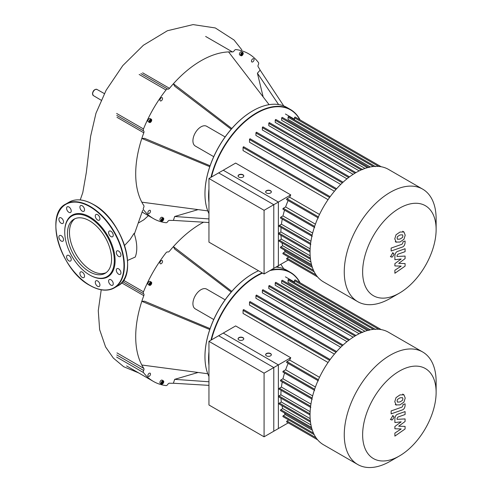 <?xml version="1.0" encoding="UTF-8"?>
<svg xmlns="http://www.w3.org/2000/svg" width="492" height="492" viewBox="0 0 492 492"><rect width="100%" height="100%" fill="white"/><g stroke="black" fill="none" stroke-linecap="round" stroke-linejoin="round"><path stroke-width="0.74" d="M278.38 202.058L264.075 210.312L208.946 178.491L223.251 170.232L278.38 202.058L278.38 265.705L264.075 273.964L264.075 210.312M264.075 273.964L208.946 242.138L208.946 178.491M436.127 218.878L436.127 229.487L436.127 218.878A64.962 37.509 120 0 0 422.677 189.137L388.465 169.383A64.962 37.509 120 0 0 338.404 186.788A64.962 37.509 120 0 0 310.046 252.168A64.962 37.509 120 0 0 323.502 281.904L357.715 301.657A64.962 37.509 120 0 0 390.193 298.441L399.381 293.134A51.968 30.006 -60 0 1 362.635 271.916A51.968 30.006 -60 0 1 399.381 208.27A51.968 30.006 -60 0 1 436.127 229.487A51.968 30.006 -60 0 1 399.381 293.134M422.677 189.137A64.962 37.509 120 0 0 372.616 206.542A64.962 37.509 120 0 0 344.259 271.916A64.962 37.509 120 0 0 357.715 301.657M290.766 194.906L273.786 204.709L218.657 172.883L235.643 163.08L290.766 194.906A61.402 35.449 120 0 0 289.634 197.212L286.99 198.743A0.572 0.326 120 0 0 286.701 199.703L318.373 217.987M319.511 214.457L289.634 197.212M243.866 147.053A0.572 0.326 120 0 0 243.06 147.52L243.06 150.577L328.059 199.654M250.299 139.076A0.572 0.326 120 0 0 249.493 139.537L249.493 142.225L334.419 191.259M256.732 132.532A0.572 0.326 120 0 0 255.926 133L255.926 135.454L340.728 184.42M263.159 127.2A0.572 0.326 120 0 0 262.353 127.668L262.353 129.974L346.983 178.83M269.591 122.957A0.572 0.326 120 0 0 268.786 123.424L268.786 125.638L353.151 174.34M361.251 169.912L275.219 120.239L275.219 122.403L359.185 170.884M367.426 167.667L281.652 118.148L281.652 120.319L364.99 168.43M373.379 166.511L288.078 117.262L288.078 119.488L370.328 166.972M271.338 191.966A2.847 1.642 0 0 0 270.508 190.921A2.847 1.642 0 0 0 267.494 190.539A2.847 1.642 0 0 0 265.649 191.966M266.48 193.012A2.847 1.642 180 0 1 265.643 191.849A2.847 1.642 180 0 1 267.402 190.33A2.847 1.642 180 0 1 270.508 190.687A2.847 1.642 180 0 1 271.344 191.849A2.847 1.642 180 0 1 269.585 193.368A2.847 1.642 180 0 1 266.48 193.012M243.774 176.056A2.847 1.642 0 0 0 242.95 175.004A2.847 1.642 0 0 0 239.936 174.629A2.847 1.642 0 0 0 238.091 176.056M238.915 177.102A2.847 1.642 180 0 1 238.085 175.939A2.847 1.642 180 0 1 239.844 174.414A2.847 1.642 180 0 1 242.95 174.771A2.847 1.642 180 0 1 243.78 175.939A2.847 1.642 180 0 1 242.021 177.458A2.847 1.642 180 0 1 238.915 177.102M288.749 257.132L286.99 258.146A0.572 0.326 120 0 0 286.701 259.106L317.604 276.947L288.257 260.004L273.786 268.361L273.786 204.709M284.327 249.973A61.402 35.449 120 0 0 285.219 251.744L283.294 252.857A0.572 0.326 120 0 0 283.005 253.817L314.216 271.83M281.947 242.802A61.402 35.449 120 0 0 282.722 245.76L280.846 246.843A0.572 0.326 120 0 0 280.557 247.802L311.86 265.877M280.969 235.336A61.402 35.449 120 0 0 281.313 239.143L279.438 240.225A0.572 0.326 120 0 0 279.155 241.185L310.495 259.278M281.098 227.458A61.402 35.449 120 0 0 280.895 231.96L278.982 233.067A0.572 0.326 120 0 0 278.693 234.026L310.046 252.125M282.273 219.088A61.402 35.449 120 0 0 281.436 224.223L279.438 225.379A0.572 0.326 120 0 0 279.155 226.332L310.827 244.622M284.56 210.158A61.402 35.449 120 0 0 282.974 215.914L280.846 217.138A0.572 0.326 120 0 0 280.557 218.097L312.229 236.381M288.134 200.527A61.402 35.449 120 0 0 285.618 206.954L283.294 208.3A0.572 0.326 120 0 0 283.005 209.26L314.677 227.544M312.654 233.048L282.974 215.914M310.938 241.258L281.436 224.223M310.138 248.841L280.895 231.96M310.163 255.797L281.313 239.143M310.938 262.052L282.722 245.76M312.346 267.402L285.219 251.744M315.421 224.161L285.618 206.954M294.511 119.851L294.511 117.816A0.572 0.326 -60 0 1 295.2 117.09L381.22 166.757M288.078 117.262A0.572 0.326 -60 0 1 288.767 116.536L375.562 166.647M281.652 118.148A0.572 0.326 -60 0 1 282.334 117.422L369.129 167.532M275.219 120.239A0.572 0.326 -60 0 1 275.907 119.513L362.702 169.623M397.511 239.272L399.978 239.081L402.462 237.525L402.911 236.012L402.462 234.795L399.978 234.992L397.511 236.541L397.056 238.079L397.622 239.352M396.023 242.082L399.978 242.021L403.95 239.284L405.205 235.201L403.95 231.984L399.978 232.052L396.023 234.782L394.768 238.884L396.275 242.255L395.261 241.664M403.95 231.984L402.671 231.228M391.146 251.025L402.167 247.132C403.864 246.597 404.836 245.108 405.088 242.667L405.088 240.994L402.93 241.757L402.93 242.882L402.013 244.247L391.146 248.085L391.146 251.025M394.018 254.296L393.563 253.3L392.475 253.405L390.931 256.08L391.38 257.076L392.475 256.972L394.018 254.296M405.088 263.564L398.686 263.361L405.088 258.638L405.088 256.068L397.038 256.486L397.038 255.576L397.954 254.204L405.094 251.67L405.094 248.731L397.788 251.332C396.085 251.873 395.119 253.368 394.879 255.803L394.885 259.696L401.189 258.995L394.885 263.638L394.885 265.932L401.189 266.104L394.885 270.231L394.885 273.257L405.088 266.129L405.088 263.564M278.38 364.904L264.075 373.164L208.946 341.337L223.251 333.078L278.38 364.904L278.38 428.557L264.075 436.816L264.075 373.164M264.075 436.816L208.946 404.99L208.946 341.337M138.824 222.765L143.984 219.696L148.369 215.668M124.568 245.477L129.943 239.721L134.082 233.374A35.486 20.492 60 0 1 135.245 257.052L127.563 260.44M213.731 156.677L195.281 146.026A11.396 6.58 -60 0 1 192.919 140.81A11.396 6.58 -60 0 1 197.895 129.341A11.396 6.58 -60 0 1 206.677 126.284L225.127 136.936M208.946 213.626A67.81 39.151 -60 0 1 204.961 193.823L204.961 193.823A67.81 39.151 -60 0 1 252.913 110.768A67.81 39.151 -60 0 1 286.818 107.41L290.44 109.501A67.81 39.151 120 0 0 210.963 177.329M252.808 110.829A67.527 38.985 120 0 0 252.71 110.885A67.527 38.985 120 0 0 204.961 193.59M208.946 188.91A67.81 39.151 120 0 0 208.583 195.914A67.81 39.151 120 0 0 208.946 202.501M243.239 53.357A1.851 1.07 -60 0 1 242.427 55.221A1.851 1.07 -60 0 1 241 55.713A1.851 1.07 -60 0 1 240.619 54.864A1.851 1.07 -60 0 1 241.424 53.001A1.851 1.07 -60 0 1 242.851 52.509A1.851 1.07 -60 0 1 243.239 53.357M241 55.713L239.795 55.018A1.851 1.07 -60 0 1 239.407 54.169A1.851 1.07 -60 0 1 240.219 52.306A1.851 1.07 -60 0 1 241.646 51.808L242.851 52.509M150.404 119.353A1.851 1.07 -60 0 1 151.327 119.261A1.851 1.07 -60 0 1 151.61 120.749A1.851 1.07 -60 0 1 150.404 122.379A1.851 1.07 -60 0 1 149.476 122.471A1.851 1.07 -60 0 1 149.193 120.989A1.851 1.07 -60 0 1 150.404 119.353M149.476 122.471L148.264 121.77A1.851 1.07 -60 0 1 147.981 120.288A1.851 1.07 -60 0 1 149.193 118.658A1.851 1.07 -60 0 1 150.121 118.566L151.327 119.261M161.142 220.355A1.851 1.07 -60 0 1 161.948 218.491A1.851 1.07 -60 0 1 163.375 217.993A1.851 1.07 -60 0 1 163.762 218.842A1.851 1.07 -60 0 1 162.95 220.705A1.851 1.07 -60 0 1 161.524 221.197A1.851 1.07 -60 0 1 161.142 220.355M161.524 221.197L160.318 220.502A1.851 1.07 -60 0 1 159.931 219.653A1.851 1.07 -60 0 1 160.743 217.79A1.851 1.07 -60 0 1 162.169 217.292L163.375 217.993M149.193 210.428A1.851 1.07 -60 0 1 150.121 210.336A1.851 1.07 -60 0 1 150.404 211.818A1.851 1.07 -60 0 1 149.193 213.454A1.851 1.07 -60 0 1 148.264 213.546A1.851 1.07 -60 0 1 147.981 212.058A1.851 1.07 -60 0 1 149.193 210.428M162.551 98.541A1.851 1.07 -60 0 1 161.745 100.405A1.851 1.07 -60 0 1 160.318 100.903A1.851 1.07 -60 0 1 159.931 100.054A1.851 1.07 -60 0 1 160.743 98.191A1.851 1.07 -60 0 1 162.169 97.693A1.851 1.07 -60 0 1 162.551 98.541M252.771 61.881A1.851 1.07 -60 0 1 251.843 61.974A1.851 1.07 -60 0 1 251.56 60.491A1.851 1.07 -60 0 1 252.771 58.855A1.851 1.07 -60 0 1 253.694 58.763A1.851 1.07 -60 0 1 253.977 60.252A1.851 1.07 -60 0 1 252.771 61.881M162.016 218.977L162.889 218.473L163.326 219.094L162.889 220.219L162.016 220.717L161.579 220.102L162.016 218.977M161.665 220.225L162.286 219.869L162.631 218.62M162.889 220.219L162.286 219.869M163.326 219.094L162.717 218.743M151.155 120.934L150.404 121.875L149.648 121.807L149.648 120.798L150.404 119.857L151.155 119.925L151.155 120.934L150.552 120.583L150.552 119.876M149.648 121.512L150.552 120.583M150.404 121.875L149.796 121.524M241.142 54.741L241.763 54.384L242.107 53.136M242.365 54.729L241.492 55.233L241.055 54.612L241.492 53.493L242.365 52.988L242.802 53.61L242.365 54.729L241.763 54.384M242.802 53.61L242.193 53.259M211.443 177.052A67.527 38.985 -60 0 1 253.841 114.987A67.527 38.985 -60 0 1 299.868 119.784M300.083 119.913A67.81 39.151 120 0 0 290.44 109.501M283.761 105.94L260.145 70.141L257.402 73.197L278.589 104.55M263.171 96.942L257.402 73.197M269.106 104.673L228.571 51.912A92.318 53.296 -60 0 1 232.482 51.949A2.134 1.236 120 0 0 234.192 50.762A2.134 1.236 -60 0 1 235.957 49.581A95.165 54.944 120 0 1 248.565 53.739A95.165 54.944 120 0 1 258.472 62.576A2.134 1.236 -60 0 1 258.331 64.698A2.134 1.236 120 0 0 258.152 66.771A92.318 53.296 -60 0 1 260.145 70.141M231.818 128.504L173.393 83.769A92.318 53.296 -60 0 1 228.571 51.912M231.178 129.236L174.672 86.192L173.393 83.769A92.318 53.296 -60 0 0 169.482 88.326L142.637 72.822M209.776 166.683L141.819 138.455L144.556 138.35L210.09 165.767M207.778 210.896L141.819 202.169A92.318 53.296 -60 0 1 141.819 138.455A92.318 53.296 -60 0 1 143.805 132.791A2.134 1.236 120 0 0 143.633 130.915A2.134 1.236 -60 0 1 143.492 128.959L116.647 113.461M139.156 74.464L166.007 89.968A2.134 1.236 -60 0 1 167.772 89.107A2.134 1.236 120 0 0 169.482 88.326M166.007 89.968A95.165 54.944 120 0 0 143.492 128.959M208.946 222.519L173.393 220.398A92.318 53.296 -60 0 1 169.482 220.361A2.134 1.236 120 0 0 167.772 221.548A2.134 1.236 -60 0 1 166.007 222.728A95.165 54.944 120 0 1 153.399 218.571A95.165 54.944 120 0 1 143.492 209.733A2.134 1.236 -60 0 1 143.633 207.612A2.134 1.236 120 0 0 143.805 205.539A92.318 53.296 -60 0 1 141.819 202.169M173.393 220.398L174.672 216.498L198.116 209.617M208.946 218.922L174.672 216.498M67.447 233.54A31.211 18.02 60 0 1 73.911 219.248A31.211 18.02 60 0 1 97.963 227.612A31.211 18.02 60 0 1 111.586 259.026A31.211 18.02 60 0 1 105.122 273.312A31.211 18.02 60 0 1 81.069 264.954A31.211 18.02 60 0 1 67.447 233.54M106.1 272.679A31.211 18.02 60 0 1 82.428 263.085A31.211 18.02 60 0 1 69.458 232.378A31.211 18.02 60 0 1 74.95 218.725M64.735 231.511L64.735 231.972A35.049 20.233 60 0 1 89.513 217.667A35.049 20.233 60 0 1 114.298 260.588A35.049 20.233 60 0 1 89.513 274.899A35.049 20.233 60 0 1 64.735 231.972L64.735 231.511A35.615 20.566 60 0 1 89.919 216.972A35.615 20.566 60 0 1 115.103 260.588A35.615 20.566 60 0 1 89.919 275.126A35.615 20.566 60 0 1 89.716 275.01M61.217 217.919A3.278 1.894 60 0 1 63.357 220.81A3.278 1.894 60 0 1 62.853 223.436A3.278 1.894 60 0 1 61.217 223.27A3.278 1.894 60 0 1 59.071 220.385A3.278 1.894 60 0 1 59.575 217.759A3.278 1.894 60 0 1 61.217 217.919M70.067 208.005A3.278 1.894 60 0 1 70.547 212.489A3.278 1.894 60 0 1 67.748 211.302A3.278 1.894 60 0 1 67.269 206.818A3.278 1.894 60 0 1 70.067 208.005M84.237 208.282A3.278 1.894 60 0 1 83.868 211.302A3.278 1.894 60 0 1 80.221 208.645A3.278 1.894 60 0 1 80.59 205.625A3.278 1.894 60 0 1 84.237 208.282M99.925 218.682A3.278 1.894 60 0 1 99.249 220.182A3.278 1.894 60 0 1 96.721 219.303A3.278 1.894 60 0 1 95.294 216.006A3.278 1.894 60 0 1 95.971 214.506A3.278 1.894 60 0 1 98.498 215.385A3.278 1.894 60 0 1 99.925 218.682M112.939 236.412A3.278 1.894 60 0 1 112.57 236.757A3.278 1.894 60 0 1 109.519 235.225A3.278 1.894 60 0 1 108.923 231.418A3.278 1.894 60 0 1 109.292 231.08A3.278 1.894 60 0 1 112.342 232.611A3.278 1.894 60 0 1 112.939 236.412M119.784 256.726A3.278 1.894 60 0 1 116.782 254.309A3.278 1.894 60 0 1 116.985 250.902A3.278 1.894 60 0 1 117.465 250.754A3.278 1.894 60 0 1 120.46 253.171A3.278 1.894 60 0 1 120.263 256.578A3.278 1.894 60 0 1 119.784 256.726M118.621 274.179A3.278 1.894 60 0 1 116.481 271.289A3.278 1.894 60 0 1 116.985 268.663A3.278 1.894 60 0 1 118.621 268.829A3.278 1.894 60 0 1 120.761 271.713A3.278 1.894 60 0 1 120.263 274.339A3.278 1.894 60 0 1 118.621 274.179M109.771 284.093A3.278 1.894 60 0 1 109.292 279.61A3.278 1.894 60 0 1 112.09 280.797A3.278 1.894 60 0 1 112.57 285.28A3.278 1.894 60 0 1 109.771 284.093M95.602 283.816A3.278 1.894 60 0 1 95.971 280.797A3.278 1.894 60 0 1 99.618 283.453A3.278 1.894 60 0 1 99.249 286.473A3.278 1.894 60 0 1 95.602 283.816M79.913 273.417A3.278 1.894 60 0 1 80.59 271.916A3.278 1.894 60 0 1 83.111 272.796A3.278 1.894 60 0 1 84.544 276.092A3.278 1.894 60 0 1 83.868 277.593A3.278 1.894 60 0 1 81.34 276.713A3.278 1.894 60 0 1 79.913 273.417M66.9 255.686A3.278 1.894 60 0 1 67.269 255.342A3.278 1.894 60 0 1 70.319 256.873A3.278 1.894 60 0 1 70.909 260.68A3.278 1.894 60 0 1 70.547 261.018A3.278 1.894 60 0 1 67.496 259.487A3.278 1.894 60 0 1 66.9 255.686M60.055 235.373A3.278 1.894 60 0 1 63.05 237.79A3.278 1.894 60 0 1 62.853 241.197A3.278 1.894 60 0 1 62.373 241.344A3.278 1.894 60 0 1 59.378 238.928A3.278 1.894 60 0 1 59.575 235.52A3.278 1.894 60 0 1 60.055 235.373M213.731 319.523L195.281 308.878A11.396 6.58 -60 0 1 192.919 303.656A11.396 6.58 -60 0 1 197.895 292.187A11.396 6.58 -60 0 1 206.677 289.136L225.127 299.788M208.946 376.478A67.81 39.151 -60 0 1 204.961 356.669L204.961 356.669A67.81 39.151 -60 0 1 252.913 273.62A67.81 39.151 -60 0 1 258.521 270.76M275.92 267.125A67.81 39.151 -60 0 1 286.818 270.262L290.44 272.353A67.81 39.151 120 0 0 271.067 269.923M252.808 273.675A67.527 38.985 120 0 0 252.71 273.737A67.527 38.985 120 0 0 204.961 356.436M208.946 351.755A67.81 39.151 120 0 0 208.583 358.766A67.81 39.151 120 0 0 208.946 365.353M150.404 282.205A1.851 1.07 -60 0 1 151.327 282.113A1.851 1.07 -60 0 1 151.61 283.595A1.851 1.07 -60 0 1 150.404 285.231A1.851 1.07 -60 0 1 149.476 285.323A1.851 1.07 -60 0 1 149.193 283.835A1.851 1.07 -60 0 1 150.404 282.205M149.476 285.323L148.264 284.622A1.851 1.07 -60 0 1 147.981 283.14A1.851 1.07 -60 0 1 149.193 281.504A1.851 1.07 -60 0 1 150.121 281.412L151.327 282.113M161.142 383.2A1.851 1.07 -60 0 1 161.948 381.337A1.851 1.07 -60 0 1 163.375 380.839A1.851 1.07 -60 0 1 163.762 381.687A1.851 1.07 -60 0 1 162.95 383.551A1.851 1.07 -60 0 1 161.524 384.049A1.851 1.07 -60 0 1 161.142 383.2M161.524 384.049L160.318 383.354A1.851 1.07 -60 0 1 159.931 382.505A1.851 1.07 -60 0 1 160.743 380.642A1.851 1.07 -60 0 1 162.169 380.144L163.375 380.839M149.193 373.28A1.851 1.07 -60 0 1 150.121 373.188A1.851 1.07 -60 0 1 150.404 374.67A1.851 1.07 -60 0 1 149.193 376.3A1.851 1.07 -60 0 1 148.264 376.392A1.851 1.07 -60 0 1 147.981 374.91A1.851 1.07 -60 0 1 149.193 373.28M162.551 261.393A1.851 1.07 -60 0 1 161.745 263.257A1.851 1.07 -60 0 1 160.318 263.749A1.851 1.07 -60 0 1 159.931 262.906A1.851 1.07 -60 0 1 160.743 261.043A1.851 1.07 -60 0 1 162.169 260.545A1.851 1.07 -60 0 1 162.551 261.393M162.016 381.823L162.889 381.318L163.326 381.94L162.889 383.065L162.016 383.569L161.579 382.948L162.016 381.823M161.665 383.071L162.286 382.714L162.631 381.466M162.889 383.065L162.286 382.714M163.326 381.94L162.717 381.595M151.155 283.786L150.404 284.727L149.648 284.659L149.648 283.65L150.404 282.709L151.155 282.777L151.155 283.786L150.552 283.435L150.552 282.722M149.648 284.364L150.552 283.435M150.404 284.727L149.796 284.376M211.443 339.898A67.527 38.985 -60 0 1 262.58 273.103M269.911 270.594A67.527 38.985 -60 0 1 299.868 282.636M300.083 282.759A67.81 39.151 120 0 0 290.44 272.353M262.144 272.851A67.81 39.151 120 0 0 210.963 340.175M283.761 268.786L280.803 264.302M278.589 267.402L277.703 266.092M231.818 291.356L173.393 246.621A92.318 53.296 -60 0 1 203.559 222.2M231.178 292.088L174.672 249.044L173.393 246.621A92.318 53.296 -60 0 0 169.482 251.172A2.134 1.236 120 0 1 167.772 251.959A2.134 1.236 -60 0 0 166.007 252.814A95.165 54.944 120 0 0 143.492 291.811L123.504 280.268M209.776 329.535L141.819 301.307L144.556 301.202L210.09 328.613M207.778 373.748L141.819 365.015A92.318 53.296 -60 0 1 141.819 301.307A92.318 53.296 -60 0 1 143.805 295.643A2.134 1.236 120 0 0 143.633 293.767A2.134 1.236 -60 0 1 143.492 291.811M116.647 357.081L143.492 372.579A2.134 1.236 -60 0 1 143.633 370.464A2.134 1.236 120 0 0 143.805 368.385A92.318 53.296 -60 0 1 141.819 365.015M143.492 372.579A95.165 54.944 120 0 0 153.399 381.423A95.165 54.944 120 0 0 166.007 385.58A2.134 1.236 -60 0 0 167.772 384.4A2.134 1.236 120 0 1 169.482 383.213A92.318 53.296 -60 0 0 173.393 383.243L174.672 379.344L198.116 372.469M208.946 385.371L173.393 383.243M208.946 381.774L174.672 379.344M436.127 381.724L436.127 392.333L436.127 381.724A64.962 37.509 120 0 0 422.677 351.989L388.465 332.235A64.962 37.509 120 0 0 338.404 349.64A64.962 37.509 120 0 0 310.046 415.014A64.962 37.509 120 0 0 323.502 444.756L357.715 464.503A64.962 37.509 120 0 0 390.193 461.287L399.381 455.986A51.968 30.006 -60 0 1 362.635 434.768A51.968 30.006 -60 0 1 399.381 371.116A51.968 30.006 -60 0 1 436.127 392.333A51.968 30.006 -60 0 1 399.381 455.986M422.677 351.989A64.962 37.509 120 0 0 372.616 369.394A64.962 37.509 120 0 0 344.259 434.768A64.962 37.509 120 0 0 357.715 464.503M290.766 357.752L273.786 367.555L218.657 335.735L235.643 325.925L290.766 357.752A61.402 35.449 120 0 0 289.634 360.058L286.99 361.589A0.572 0.326 120 0 0 286.701 362.549L318.373 380.833M319.511 377.309L289.634 360.058M243.866 309.905A0.572 0.326 120 0 0 243.06 310.366L243.06 313.429L328.059 362.499M250.299 301.922A0.572 0.326 120 0 0 249.493 302.389L249.493 305.077L334.419 354.111M256.732 295.385A0.572 0.326 120 0 0 255.926 295.852L255.926 298.306L340.728 347.266M263.159 290.052A0.572 0.326 120 0 0 262.353 290.514L262.353 292.82L346.983 341.682M269.591 285.809A0.572 0.326 120 0 0 268.786 286.27L268.786 288.484L353.151 337.192M361.251 332.764L275.219 283.091L275.219 285.255L359.185 333.736M367.426 330.519L281.652 281L281.652 283.164L364.99 331.282M373.379 329.357L288.078 280.114L288.078 282.34L370.328 329.824M271.338 354.818A2.847 1.642 0 0 0 270.508 353.766A2.847 1.642 0 0 0 267.494 353.391A2.847 1.642 0 0 0 265.649 354.818M266.48 355.864A2.847 1.642 180 0 1 265.643 354.701A2.847 1.642 180 0 1 267.402 353.176A2.847 1.642 180 0 1 270.508 353.533A2.847 1.642 180 0 1 271.344 354.701A2.847 1.642 180 0 1 269.585 356.22A2.847 1.642 180 0 1 266.48 355.864M243.774 338.902A2.847 1.642 0 0 0 242.95 337.856A2.847 1.642 0 0 0 239.936 337.475A2.847 1.642 0 0 0 238.091 338.902M238.915 339.947A2.847 1.642 180 0 1 238.085 338.785A2.847 1.642 180 0 1 239.844 337.266A2.847 1.642 180 0 1 242.95 337.623A2.847 1.642 180 0 1 243.78 338.785A2.847 1.642 180 0 1 242.021 340.304A2.847 1.642 180 0 1 238.915 339.947M288.749 419.977L286.99 420.998A0.572 0.326 120 0 0 286.701 421.958L317.604 439.799L288.257 422.856L273.786 431.207L273.786 367.555M284.327 412.825A61.402 35.449 120 0 0 285.219 414.59L283.294 415.703A0.572 0.326 120 0 0 283.005 416.662L314.216 434.682M281.947 405.648A61.402 35.449 120 0 0 282.722 408.606L280.846 409.695A0.572 0.326 120 0 0 280.557 410.654L311.86 428.723M280.969 398.188A61.402 35.449 120 0 0 281.313 401.995L279.438 403.077A0.572 0.326 120 0 0 279.155 404.037L310.495 422.13M281.098 390.31A61.402 35.449 120 0 0 280.895 394.812L278.982 395.919A0.572 0.326 120 0 0 278.693 396.878L310.046 414.977M282.273 381.94A61.402 35.449 120 0 0 281.436 387.075L279.438 388.225A0.572 0.326 120 0 0 279.155 389.184L310.827 407.468M284.56 373.004A61.402 35.449 120 0 0 282.974 378.76L280.846 379.99A0.572 0.326 120 0 0 280.557 380.949L312.229 399.233M288.134 363.379A61.402 35.449 120 0 0 285.618 369.806L283.294 371.152A0.572 0.326 120 0 0 283.005 372.106L314.677 390.396M312.654 395.9L282.974 378.76M310.938 404.104L281.436 387.075M310.138 411.693L280.895 394.812M310.163 418.649L281.313 401.995M310.938 424.904L282.722 408.606M312.346 430.254L285.219 414.59M315.421 387.013L285.618 369.806M294.511 282.703L294.511 280.668A0.572 0.326 -60 0 1 295.2 279.942L381.22 329.603M288.078 280.114A0.572 0.326 -60 0 1 288.767 279.388L375.562 329.499M281.652 281A0.572 0.326 -60 0 1 282.334 280.274L369.129 330.384M275.219 283.091A0.572 0.326 -60 0 1 275.907 282.365L362.702 332.475M397.511 402.124L399.978 401.933L402.462 400.377L402.911 398.858L402.462 397.641L399.978 397.844L397.511 399.393L397.056 400.925L397.622 402.204M396.023 404.934L399.978 404.867L403.95 402.13L405.205 398.053L403.95 394.836L399.978 394.904L396.023 397.634L394.768 401.736L396.275 405.101L395.261 404.51M403.95 394.836L402.671 394.074M391.146 413.87L402.167 409.984C403.864 409.449 404.836 407.96 405.088 405.519L405.088 403.846L402.93 404.602L402.93 405.734L402.013 407.099L391.146 410.931L391.146 413.87M394.018 417.148L393.563 416.146L392.475 416.257L390.931 418.932L391.38 419.928L392.475 419.817L394.018 417.148M405.088 426.41L398.686 426.207L405.088 421.484L405.088 418.92L397.038 419.338L397.038 418.421L397.954 417.056L405.094 414.516L405.094 411.583L397.788 414.178C396.085 414.725 395.119 416.214 394.879 418.655L394.885 422.542L401.189 421.847L394.885 426.49L394.885 428.784L401.189 428.956L394.885 433.077L394.885 436.109L405.088 428.981L405.088 426.41M312.125 235.201L280.846 217.138M310.637 243.386L279.438 225.379M310.058 251.012L278.982 233.067M310.354 258.072L279.438 240.225M311.498 264.542L280.846 246.843M313.472 270.28L283.294 252.857M316.067 274.936L286.99 258.146M314.64 226.4L283.294 208.3M378.711 166.431L294.511 117.816M318.392 216.874L286.99 198.743M354.99 173.19L268.786 123.424M348.674 177.501L262.353 127.668M342.327 182.883L255.926 133M335.962 189.463L249.493 139.537M329.591 197.477L243.06 147.52M95.153 89.593A3.567 2.06 120 0 0 92.631 93.96A3.567 2.06 120 0 0 93.357 95.589L92.471 93.732C92.97 90.596 94.458 89.157 96.924 89.409A3.567 2.06 120 0 0 95.153 89.593M140.927 73.609L167.772 89.107M205.638 36.451L232.482 51.949M116.961 117.293L143.805 132.791M143.633 130.915L116.788 115.417M93.548 204.641A48.154 27.798 60 0 1 127.594 263.73M93.345 204.524A48.437 27.964 60 0 1 127.594 263.847A48.437 27.964 60 0 1 117.563 286.018C139.556 275.803 122.766 219.629 93.486 204.506C84.077 199.223 75.953 198.43 69.126 202.126A48.437 27.964 60 0 1 93.345 204.524M55.873 226.277A48.437 27.964 60 0 1 55.873 226.16A48.437 27.964 60 0 1 65.903 203.983A48.437 27.964 60 0 1 90.122 206.382A48.437 27.964 60 0 1 124.371 265.705A48.437 27.964 60 0 1 114.341 287.882A48.437 27.964 60 0 1 90.122 285.483M89.919 206.732A48.154 27.798 60 0 1 123.966 265.705A48.154 27.798 60 0 1 89.919 285.366A48.154 27.798 60 0 1 55.873 226.394A48.154 27.798 60 0 1 89.919 206.732M143.805 368.385L116.961 352.887M116.788 354.96L143.633 370.464M121.561 282.795L143.805 295.643M143.633 293.767L122.563 281.602M312.125 398.046L280.846 379.99M310.637 406.238L279.438 388.225M310.058 413.858L278.982 395.919M310.354 420.924L279.438 403.077M311.498 427.388L280.846 409.695M313.472 433.126L283.294 415.703M316.067 437.788L286.99 420.998M314.64 389.246L283.294 371.152M378.711 329.277L294.511 280.668M318.392 379.719L286.99 361.589M354.99 336.042L268.786 286.27M348.674 340.347L262.353 290.514M342.327 345.735L255.926 295.852M335.962 352.315L249.493 302.389M329.591 360.322L243.06 310.366M294.511 119.255L285.422 114.009M336.626 188.719L250.182 138.812M343.078 182.194L256.615 132.274M349.517 176.868L263.042 126.942M330.163 196.683L243.749 146.794M355.95 172.624L269.475 122.699M392.542 252.71L393.563 253.3M390.359 256.492L391.38 257.076M101.155 100.202L93.357 95.589M124.734 280.981L123.068 280.914M96.924 89.409L104.353 93.591M142.698 210.33L134.341 234.13M241.836 49.858L234.069 40.043L215.305 27.952L193.073 24.6L167.415 30.732L143.387 45.258L122.779 65.608L106.112 90.276L95.971 113.246L90.614 136.309L86.334 172.421L82.785 192.63L80.233 199.93M101.223 289.8L98.271 310.673L99.636 329.658L105.565 346.897L113.295 358.035L123.683 366.718L138.633 372.893M153.399 218.571L142.219 212.113M69.126 202.126L65.903 203.983C43.911 214.198 60.7 270.379 89.981 285.495C99.39 290.784 107.508 291.578 114.341 287.882L117.563 286.018M89.513 274.899L89.919 275.126M153.399 381.423L126.555 365.919M294.511 282.107L285.422 276.861M336.626 351.571L250.182 301.664M343.078 345.046L256.615 295.126M349.517 339.714L263.042 289.788M330.163 359.535L243.749 309.64M355.95 335.47L269.475 285.545M392.542 415.562L393.563 416.146M390.359 419.338L391.38 419.928"/></g></svg>
